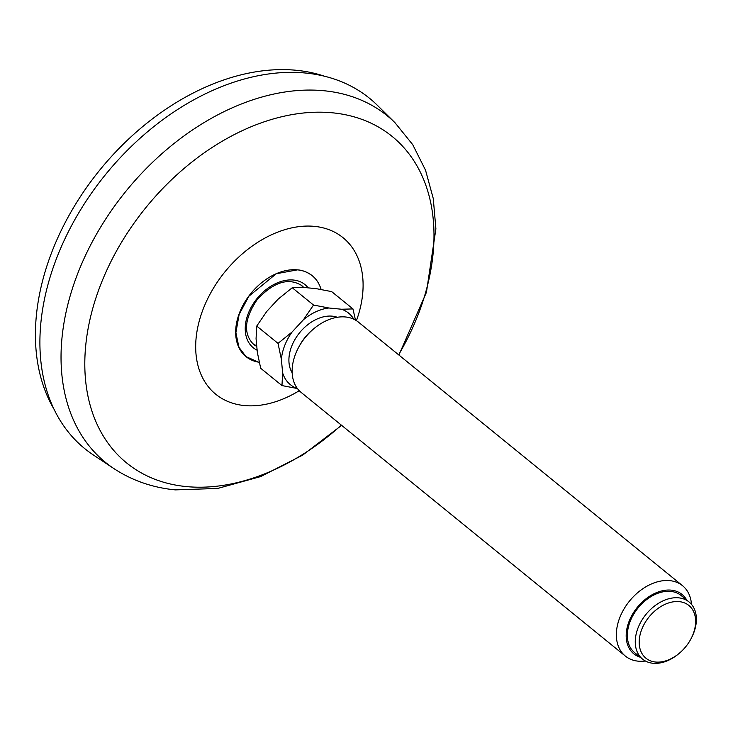 <?xml version="1.0" encoding="UTF-8"?>
<svg xmlns="http://www.w3.org/2000/svg" width="733" height="733" viewBox="0 0 733 733"><rect width="100%" height="100%" fill="white"/><g stroke="black" fill="none" stroke-linecap="round" stroke-linejoin="round"><path stroke-width="1.1" d="M259.299 362.487L246.004 356.623L238.958 347.305L235.879 332.709L239.141 314.393L248.872 296.224L276.24 273.739L297.451 269.863C302.317 270.101 307.246 272.053 312.231 275.709C316.125 278.668 319.093 283.25 321.146 289.462M113.881 468.579L93.311 454.936A225.746 156.816 -50.9 0 1 74.152 220.853A225.746 156.816 -50.9 0 1 305.762 73.053A225.746 156.816 -50.9 0 1 377.522 105.451L395.069 122.805A223.345 155.149 129.1 0 0 324.068 90.755A223.345 155.149 129.1 0 0 94.923 236.979A223.345 155.149 129.1 0 0 113.881 468.579C132.16 480.564 152.638 487.665 175.297 489.882L217.646 488.453L260.737 476.56L302.683 455.12L341.624 425.332M321.1 289.462A52.281 36.229 129.5 0 0 312.231 275.709A52.281 36.229 129.5 0 0 297.451 269.863A52.281 36.229 129.5 0 0 244.694 302.262A52.281 36.229 129.5 0 0 245.711 356.375M245.857 356.504A52.281 36.229 129.5 0 0 259.253 362.267M303.105 287.4A37.979 26.324 129.5 0 0 300.805 284.853M252.519 343.429A37.979 26.324 129.5 0 0 256.724 345.756M281.967 385.576L297.332 388.517A46.124 32.041 -50.9 0 1 282.636 372.914L281.967 385.576L260.682 368.259L257.338 352.335L256.064 338.719L256.742 326.066L266.748 311.452L278.201 299.082L292.238 287.739L303.581 287.418L316.308 288.665L331.673 291.615L352.958 308.923L341.615 309.244A46.124 32.041 -50.9 0 1 353.819 319.212M282.636 372.914L281.371 359.298A46.124 32.041 -50.9 0 1 292.055 332.031L303.508 319.661A46.124 32.041 -50.9 0 1 328.888 307.997L341.615 309.244M292.165 372.795A36.842 25.591 -50.9 0 1 299.614 332.736A36.842 25.591 -50.9 0 1 337.317 317.279M292.055 332.031L278.027 343.374L281.371 359.298M328.888 307.997L313.522 305.047L303.508 319.661M355.468 320.074L352.958 308.923M625.359 656.081L301.144 392.421A45.345 31.501 -50.9 0 1 298.725 347.185L299.623 345.545A38.253 26.571 -50.9 0 1 312.157 330.125L313.587 328.915A45.345 31.501 -50.9 0 1 358.355 322.062L682.57 585.722A45.345 31.501 129.1 0 0 669.742 580.637A45.345 31.501 129.1 0 0 623.975 609.013A45.345 31.501 129.1 0 0 625.359 656.081A45.345 31.501 129.1 0 0 638.186 661.166A45.345 31.501 129.1 0 0 645.406 661.01M298.725 347.185A45.345 31.501 -50.9 0 1 313.587 328.915M691.485 604.349A45.345 31.501 129.1 0 0 682.57 585.722M686.72 600.052A38.253 26.571 129.1 0 0 671.226 590.147A38.253 26.571 129.1 0 0 630.243 618.615A38.253 26.571 129.1 0 0 640.23 657.217M642.584 659.132L634.677 652.7A36.842 25.591 -50.9 0 1 638.058 607.969A36.842 25.591 -50.9 0 1 681.159 595.535L689.066 601.967A36.842 25.591 129.1 0 0 678.648 597.835A36.842 25.591 129.1 0 0 641.457 620.888A36.842 25.591 129.1 0 0 642.584 659.132A36.842 25.591 129.1 0 0 653.002 663.264A36.842 25.591 129.1 0 0 678.96 653.561L679.528 653.076A34.002 23.621 129.1 0 0 690.678 639.378A34.002 23.621 129.1 0 0 679.244 601.637A34.002 23.621 129.1 0 0 639.185 642.374A34.002 23.621 129.1 0 0 679.528 653.076M690.678 639.378L691.036 638.718A36.842 25.591 129.1 0 0 689.066 601.967M292.238 287.739L313.522 305.047M256.742 326.066L278.027 343.374M53.912 409.023A221.604 153.939 -50.9 0 1 38.336 366.619A221.604 153.939 -50.9 0 1 120.056 147.406A221.604 153.939 -50.9 0 1 324.536 76.241M356.43 320.66A100.879 70.075 129.1 0 0 312.927 226.24A100.879 70.075 129.1 0 0 203.041 309.408A100.879 70.075 129.1 0 0 244.281 405.541A100.879 70.075 129.1 0 0 299.256 390.689M398.624 354.809A210.435 146.179 129.1 0 0 354.543 116.978A210.435 146.179 129.1 0 0 106.542 270.779A210.435 146.179 129.1 0 0 186.173 486.565A210.435 146.179 129.1 0 0 341.349 425.113M308.181 287.867A40.819 28.294 129.5 0 0 293.466 280.033A40.819 28.294 129.5 0 0 250.604 308.327A40.819 28.294 129.5 0 0 257.136 350.218M303.682 287.428A37.997 26.333 129.5 0 0 301.648 285.504C288.426 277.331 273.601 282.031 257.173 299.623C244.428 318.598 243.136 333.433 253.316 344.134A37.997 26.333 129.5 0 0 256.779 346.425M398.899 355.029L426.432 292.339L435.897 228.815L433.267 198.533L425.543 170.212L412.734 144.667L395.069 122.805"/></g></svg>
